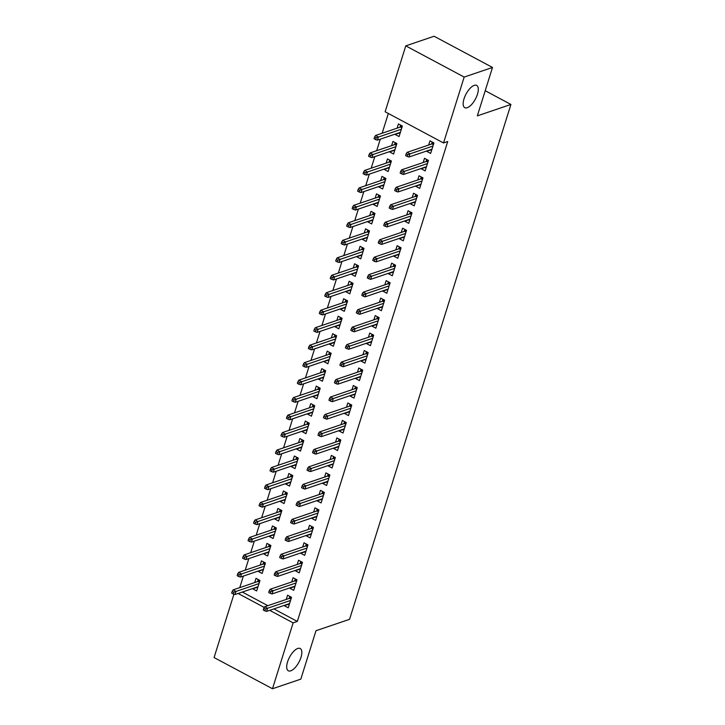 <?xml version="1.0" encoding="UTF-8"?>
<svg xmlns="http://www.w3.org/2000/svg" width="725" height="725" viewBox="0 0 725 725"><rect width="100%" height="100%" fill="white"/><g stroke="black" fill="none" stroke-linecap="round" stroke-linejoin="round"><path stroke-width="1.09" d="M467.217 107.735A12.624 5.32 -61.9 0 1 464.779 107.69A12.624 5.32 -61.9 0 1 464.897 96.443A12.624 5.32 -61.9 0 1 474.232 85.369A12.624 5.32 -61.9 0 1 476.678 85.414A12.624 5.32 -61.9 0 1 476.561 96.67A12.624 5.32 -61.9 0 1 467.217 107.735M290.761 670.833A12.624 5.32 -61.9 0 1 288.314 670.788A12.624 5.32 -61.9 0 1 288.432 659.533A12.624 5.32 -61.9 0 1 297.767 648.467A12.624 5.32 -61.9 0 1 300.213 648.513A12.624 5.32 -61.9 0 1 300.096 659.759A12.624 5.32 -61.9 0 1 290.761 670.833M388.337 113.472L382.138 133.246M380.29 139.173L376.665 150.718M374.807 156.645L371.191 168.2M369.333 174.118L365.708 185.672M363.859 191.599L360.234 203.154M358.377 209.072L354.761 220.627M352.903 226.553L349.278 238.108M347.429 244.026L343.804 255.581M341.946 261.507L338.33 273.053M336.472 278.98L332.847 290.535M330.999 296.462L327.374 308.007M325.516 313.934L321.9 325.489M320.042 331.407L316.417 342.961M314.568 348.888L310.943 360.443M309.086 366.361L305.47 377.915M303.612 383.842L299.987 395.397M298.138 401.315L294.513 412.869M292.655 418.796L289.039 430.351M287.182 436.269L283.557 447.823M281.699 453.75L278.083 465.296M276.225 471.223L272.609 482.778M270.751 488.704L267.126 500.25M265.268 506.177L261.653 517.732M259.795 523.649L256.179 535.204M254.321 541.131L250.696 552.686M248.838 558.603L245.222 570.158M243.364 576.085L239.748 587.64M385.129 111.759L405.773 45.865L464.172 77.068L443.528 142.961L385.129 111.759M464.172 77.068L492.502 67.452L434.103 36.25L405.773 45.865M492.502 67.452L477.331 115.864L510.917 104.463L349.568 619.322L315.991 630.723L300.821 679.135L272.482 688.75L214.083 657.548L233.939 594.192M510.917 104.463L485.215 90.725M393.729 150.537L389.651 151.924L393.593 154.026L396.883 143.541L392.932 141.438L391.618 145.643M425.303 167.403L421.216 168.789L425.158 170.892L428.448 160.406L424.506 158.304L423.183 162.509M382.782 185.491L378.695 186.878L382.637 188.98L385.927 178.495L381.984 176.392L380.661 180.597M414.347 202.357L410.259 203.743L414.211 205.846L417.491 195.36L413.549 193.258L412.226 197.463M371.825 220.445L367.738 221.832L371.689 223.934L374.97 213.449L371.028 211.347L369.705 215.552M403.39 237.311L399.312 238.697L403.254 240.8L406.544 230.314L402.593 228.212L401.278 232.417M360.869 255.39L356.791 256.777L360.733 258.888L364.022 248.403L360.071 246.292L358.757 250.506M392.442 272.265L388.355 273.651L392.298 275.754L395.587 265.268L391.645 263.157L390.322 267.371M349.921 290.344L345.834 291.731L349.776 293.843L353.066 283.357L349.124 281.246L347.801 285.46M381.486 307.21L377.399 308.596L381.35 310.708L384.631 300.222L380.688 298.111L379.365 302.325M338.965 325.298L334.877 326.685L338.829 328.797L342.109 318.311L338.167 316.2L336.844 320.414M370.529 342.164L366.451 343.55L370.393 345.662L373.683 335.177L369.732 333.065L368.418 337.279M328.008 360.252L323.93 361.639L327.872 363.751L331.162 353.265L327.211 351.154L325.897 355.368M359.582 377.118L355.495 378.504L359.437 380.616L362.727 370.131L358.784 368.019L357.461 372.233M317.061 395.207L312.973 396.593L316.916 398.705L320.205 388.219L316.263 386.108L314.94 390.322M348.625 412.072L344.538 413.458L348.489 415.57L351.77 405.085L347.828 402.973L346.505 407.187M306.104 430.161L302.017 431.547L305.968 433.659L309.249 423.173L305.307 421.062L303.983 425.267M337.669 447.026L333.591 448.413L337.533 450.524L340.822 440.039L336.871 437.927L335.557 442.141M295.147 465.115L291.069 466.501L295.012 468.604L298.301 458.118L294.35 456.016L293.036 460.221M326.721 481.98L322.634 483.367L326.576 485.478L329.866 474.984L325.915 472.881L324.601 477.086M284.2 500.069L280.113 501.455L284.055 503.558L287.345 493.073L283.403 490.97L282.079 495.175M315.765 516.934L311.678 518.321L315.629 520.423L318.909 509.938L314.967 507.835L313.644 512.04M273.243 535.023L269.156 536.409L273.108 538.512L276.388 528.027L272.446 525.924L271.123 530.129M304.808 551.888L300.73 553.275L304.672 555.377L307.962 544.892L304.011 542.789L302.697 546.994M262.287 569.968L258.209 571.363L262.151 573.466L265.441 562.981L261.489 560.869L260.175 565.083M293.861 586.842L289.773 588.229L293.716 590.331L297.005 579.846L293.054 577.734L291.74 581.948M242.331 592.053L267.833 605.683M273.896 608.918L297.332 621.443L447.724 141.529L443.528 142.961M288.378 604.315L284.3 605.701L288.242 607.813L291.532 597.327L287.58 595.216L286.266 599.43M256.813 587.449L252.726 588.836L256.677 590.947L259.958 580.462L256.016 578.351L254.693 582.556M299.334 569.361L295.247 570.747L299.198 572.859L302.479 562.373L298.537 560.262L297.214 564.476M267.77 552.495L263.683 553.882L267.625 555.993L270.914 545.508L266.972 543.397L265.649 547.611M310.291 534.407L306.204 535.793L310.146 537.905L313.436 527.419L309.484 525.308L308.17 529.522M278.717 517.541L274.639 518.928L278.581 521.039L281.871 510.554L277.92 508.442L276.606 512.657M321.238 499.452L317.16 500.839L321.103 502.951L324.392 492.465L320.441 490.354L319.127 494.568M289.674 482.587L285.587 483.974L289.538 486.085L292.818 475.6L288.876 473.488L287.553 477.702M332.195 464.498L328.108 465.885L332.059 467.997L335.34 457.511L331.397 455.4L330.074 459.614M300.63 447.633L296.543 449.02L300.485 451.131L303.775 440.646L299.833 438.534L298.51 442.748M343.152 429.553L339.064 430.94L343.007 433.042L346.296 422.557L342.354 420.446L341.031 424.66M311.578 412.679L307.5 414.066L311.442 416.177L314.732 405.692L310.78 403.58L309.466 407.794M354.099 394.599L350.021 395.986L353.963 398.088L357.253 387.603L353.302 385.501L351.987 389.706M322.534 377.734L318.447 379.121L322.398 381.223L325.679 370.738L321.737 368.635L320.414 372.84M365.056 359.645L360.968 361.032L364.92 363.134L368.2 352.649L364.258 350.547L362.935 354.752M333.491 342.78L329.404 344.167L333.346 346.269L336.636 335.784L332.693 333.681L331.37 337.886M376.012 324.691L371.925 326.078L375.867 328.189L379.157 317.695L375.215 315.593L373.892 319.798M344.438 307.826L340.36 309.212L344.303 311.315L347.592 300.83L343.641 298.727L342.327 302.932M386.96 289.737L382.882 291.124L386.824 293.235L390.113 282.75L386.162 280.638L384.848 284.843M355.395 272.872L351.308 274.258L355.259 276.37L358.54 265.876L354.597 263.773L353.274 267.978M397.916 254.783L393.829 256.17L397.78 258.281L401.061 247.796L397.119 245.684L395.796 249.898M366.352 237.918L362.264 239.304L366.207 241.416L369.496 230.931L365.554 228.819L364.231 233.033M408.873 219.829L404.786 221.216L408.728 223.327L412.017 212.842L408.075 210.73L406.752 214.944M377.299 202.964L373.221 204.35L377.163 206.462L380.453 195.977L376.502 193.865L375.188 198.079M419.82 184.875L415.742 186.262L419.684 188.373L422.974 177.888L419.023 175.776L417.709 179.99M388.256 168.01L384.168 169.396L388.12 171.508L391.4 161.023L387.458 158.911L386.135 163.125M430.777 149.921L426.69 151.308L430.641 153.419L433.922 142.934L429.979 140.822L428.656 145.036M399.212 133.056L395.125 134.442L399.067 136.554L402.357 126.068L398.415 123.957L397.092 128.171M297.332 621.443L293.136 622.866L272.482 688.75M238.126 593.476L264.272 607.441M269.7 610.341L293.136 622.866M288.024 604.124L289.202 604.75M289.819 596.412L289.538 597.282L291.251 598.197M290.979 599.086L289.538 598.315L289.538 597.282L289.175 598.433M289.538 598.315L264.716 606.743L267.561 608.257L290.544 600.454M265.341 609.082L263.764 608.239L263.22 609.988L264.797 610.831L265.341 609.082L267.561 608.257L266.573 611.402L289.565 603.599M264.716 606.743L263.764 608.239M264.797 610.831L266.573 611.402M257.629 587.884L256.451 587.259M257.611 581.568L258.245 579.547M259.405 582.22L257.964 581.45L257.973 580.417L259.686 581.332M232.199 591.373L231.647 593.123L233.223 593.965L233.776 592.216L232.199 591.373L233.151 589.878L235.987 591.392L235 594.536L257.991 586.733M233.776 592.216L258.979 583.589M233.151 589.878L257.964 581.45M235 594.536L233.223 593.965M293.498 586.643L294.676 587.277M295.292 578.931L295.021 579.81L296.733 580.725M296.452 581.613L295.012 580.843L295.021 579.81L294.658 580.961M295.012 580.843L270.189 589.262L273.035 590.784L296.027 582.972M270.815 591.609L269.238 590.766L268.694 592.515L270.271 593.358L270.815 591.609L273.035 590.784L272.047 593.929L295.039 586.126M270.189 589.262L269.238 590.766M270.271 593.358L272.047 593.929M298.972 569.17L300.15 569.796M300.766 561.458L300.494 562.328L302.207 563.243M301.926 564.132L300.485 563.361L300.494 562.328L300.132 563.479M300.485 563.361L275.672 571.789L278.509 573.303L301.5 565.5M276.298 574.127L274.721 573.285L274.168 575.034L275.745 575.877L276.298 574.127L278.509 573.303L277.521 576.447L300.513 568.645M275.672 571.789L274.721 573.285M275.745 575.877L277.521 576.447M263.112 570.412L261.933 569.778M263.084 564.095L263.728 562.065M264.888 564.739L263.447 563.968L263.447 562.944L265.16 563.86M237.673 573.901L237.129 575.65L238.706 576.493L239.25 574.744L237.673 573.901L238.625 572.397L241.47 573.919L240.483 577.064L263.474 569.261M239.25 574.744L264.453 566.107M238.625 572.397L263.447 563.968M240.483 577.064L238.706 576.493M268.585 552.93L267.407 552.305M268.567 546.614L269.202 544.593M270.362 547.266L268.921 546.496L268.93 545.463L270.642 546.378M243.147 556.419L242.603 558.168L244.18 559.011L244.733 557.262L243.147 556.419L244.098 554.924L246.944 556.438L245.956 559.582L268.948 551.779M244.733 557.262L269.936 548.635M244.098 554.924L268.921 546.496M245.956 559.582L244.18 559.011M304.455 551.689L305.633 552.323M306.249 543.977L305.968 544.856L307.681 545.771M307.409 546.659L305.968 545.889L305.968 544.856L305.606 546.007M305.968 545.889L281.146 554.308L283.992 555.83L306.974 548.028M281.771 556.655L280.194 555.812L279.651 557.561L281.228 558.404L281.771 556.655L283.992 555.83L283.004 558.975L305.995 551.172M281.146 554.308L280.194 555.812M281.228 558.404L283.004 558.975M309.928 534.216L311.107 534.851M311.723 526.504L311.451 527.374L313.164 528.289M312.883 529.178L311.442 528.407L311.451 527.374L311.088 528.525M311.442 528.407L286.62 536.835L289.465 538.349L312.457 530.546M287.254 539.173L285.668 538.331L285.124 540.08L286.701 540.923L287.254 539.173L289.465 538.349L288.478 541.502L311.469 533.691M286.62 536.835L285.668 538.331M286.701 540.923L288.478 541.502M274.059 535.458L272.881 534.823M274.041 529.141L274.675 527.111M275.835 529.794L274.394 529.023L274.403 527.99L276.116 528.906M248.63 538.947L248.077 540.696L249.654 541.539L250.207 539.79L248.63 538.947L249.581 537.442L252.418 538.965L251.43 542.11L274.422 534.307M250.207 539.79L275.409 531.162M249.581 537.442L274.394 529.023M251.43 542.11L249.654 541.539M279.542 517.976L278.364 517.351M279.524 511.66L280.158 509.639M281.318 512.312L279.877 511.542L279.877 510.509L281.59 511.424M254.103 521.465L253.56 523.214L255.137 524.057L255.68 522.308L254.103 521.465L255.055 519.97L257.901 521.483L256.913 524.628L279.904 516.825M255.68 522.308L280.883 513.681M255.055 519.97L279.877 511.542M256.913 524.628L255.137 524.057M315.402 516.744L316.58 517.369M317.197 509.022L316.925 509.902L318.638 510.817M318.357 511.705L316.916 510.935L316.925 509.902L316.562 511.052M316.916 510.935L292.103 519.354L294.939 520.876L317.931 513.073M292.728 521.701L291.151 520.858L290.598 522.607L292.175 523.45L292.728 521.701L294.939 520.876L293.951 524.021L316.943 516.218M292.103 519.354L291.151 520.858M292.175 523.45L293.951 524.021M285.016 500.504L283.837 499.869M284.998 494.187L285.632 492.157M286.792 494.84L285.351 494.069L285.36 493.036L287.073 493.952M259.577 503.993L259.033 505.742L260.61 506.585L261.163 504.836L259.577 503.993L260.529 502.488L263.374 504.011L262.387 507.156L285.378 499.353M261.163 504.836L286.366 496.208M260.529 502.488L285.351 494.069M262.387 507.156L260.61 506.585M320.885 499.262L322.063 499.897M322.679 491.55L322.398 492.42L324.111 493.335M323.839 494.223L322.398 493.453L322.398 492.42L322.036 493.58M322.398 493.453L297.576 501.881L300.422 503.404L323.404 495.592M298.202 504.228L296.625 503.377L296.081 505.126L297.658 505.968L298.202 504.228L300.422 503.404L299.434 506.548L322.426 498.737M297.576 501.881L296.625 503.377M297.658 505.968L299.434 506.548M290.489 483.031L289.311 482.397M290.471 476.715L291.106 474.685M292.266 477.358L290.825 476.588L290.834 475.555L292.547 476.47M265.06 486.511L264.507 488.26L266.084 489.103L266.637 487.354L265.06 486.511L266.012 485.016L268.848 486.529L267.86 489.683L290.852 481.871M266.637 487.354L291.84 478.727M266.012 485.016L290.825 476.588M267.86 489.683L266.084 489.103M326.359 481.79L327.537 482.415M328.153 474.068L327.881 474.948L329.594 475.863M329.313 476.751L327.872 475.981L327.881 474.948L327.519 476.098M327.872 475.981L303.05 484.409L305.896 485.922L328.887 478.119M303.684 486.747L302.098 485.904L301.555 487.653L303.132 488.496L303.684 486.747L305.896 485.922L304.908 489.067L327.899 481.264M303.05 484.409L302.098 485.904M303.132 488.496L304.908 489.067M295.972 465.55L294.794 464.924M295.954 459.233L296.588 457.203M297.748 459.886L296.308 459.115L296.308 458.082L298.02 458.998M270.534 469.039L269.99 470.788L271.567 471.631L272.111 469.882L270.534 469.039L271.485 467.543L274.331 469.057L273.343 472.202L296.335 464.399M272.111 469.882L297.313 461.254M271.485 467.543L296.308 459.115M273.343 472.202L271.567 471.631M331.833 464.308L333.011 464.942M333.627 456.596L333.355 457.475L335.068 458.39M334.787 459.269L333.346 458.499L333.355 457.475L332.993 458.626M333.346 458.499L308.533 466.927L311.369 468.45L334.361 460.638M309.158 469.274L307.581 468.432L307.028 470.172L308.605 471.014L309.158 469.274L311.369 468.45L310.382 471.594L333.373 463.782M308.533 466.927L307.581 468.432M308.605 471.014L310.382 471.594M301.446 448.077L300.268 447.443M301.428 441.761L302.062 439.731M303.222 442.404L301.781 441.634L301.79 440.61L303.503 441.516M276.007 451.566L275.464 453.306L277.041 454.149L277.593 452.409L276.007 451.566L276.959 450.062L279.805 451.584L278.817 454.729L301.808 446.917M277.593 452.409L302.796 443.772M276.959 450.062L301.781 441.634M278.817 454.729L277.041 454.149M337.315 446.836L338.493 447.461M339.11 439.123L338.829 439.993L340.542 440.909M340.27 441.797L338.829 441.027L338.829 439.993L338.466 441.144M338.829 441.027L314.007 449.455L316.852 450.968L339.835 443.165M314.632 451.793L313.055 450.95L312.511 452.699L314.088 453.542L314.632 451.793L316.852 450.968L315.864 454.113L338.856 446.31M314.007 449.455L313.055 450.95M314.088 453.542L315.864 454.113M306.92 430.596L305.742 429.97M306.902 424.279L307.536 422.258M308.696 424.932L307.255 424.161L307.264 423.128L308.977 424.043M281.49 434.085L280.938 435.834L282.514 436.677L283.067 434.928L281.49 434.085L282.442 432.589L285.278 434.103L284.3 437.248L307.282 429.445M283.067 434.928L308.27 426.3M282.442 432.589L307.255 424.161M284.3 437.248L282.514 436.677M342.789 429.354L343.967 429.988M344.583 421.642L344.312 422.521L346.024 423.436M345.743 424.315L344.303 423.545L344.312 422.521L343.949 423.672M344.303 423.545L319.48 431.973L322.326 433.496L345.317 425.684M320.115 434.32L318.529 433.478L317.985 435.227L319.562 436.069L320.115 434.32L322.326 433.496L321.338 436.64L344.33 428.837M319.48 431.973L318.529 433.478M319.562 436.069L321.338 436.64M312.403 413.123L311.224 412.489M312.384 406.807L313.019 404.777M314.179 407.45L312.738 406.68L312.738 405.656L314.451 406.571M286.964 416.612L286.42 418.352L287.997 419.204L288.541 417.455L286.964 416.612L287.916 415.108L290.761 416.63L289.773 419.775L312.765 411.972M288.541 417.455L313.744 408.818M287.916 415.108L312.738 406.68M289.773 419.775L287.997 419.204M348.263 411.882L349.441 412.507M350.057 404.169L349.785 405.039L351.498 405.955M351.217 406.843L349.776 406.072L349.785 405.039L349.423 406.19M349.776 406.072L324.963 414.501L327.8 416.014L350.791 408.211M325.588 416.839L324.012 415.996L323.459 417.745L325.036 418.588L325.588 416.839L327.8 416.014L326.812 419.159L349.803 411.356M324.963 414.501L324.012 415.996M325.036 418.588L326.812 419.159M317.876 395.642L316.698 395.016M317.858 389.325L318.493 387.304M319.653 389.978L318.212 389.207L318.221 388.174L319.933 389.089M292.438 399.131L291.894 400.88L293.471 401.722L294.024 399.973L292.438 399.131L293.389 397.635L296.235 399.149L295.247 402.293L318.239 394.491M294.024 399.973L319.227 391.346M293.389 397.635L318.212 389.207M295.247 402.293L293.471 401.722M353.746 394.4L354.924 395.034M355.54 386.688L355.259 387.567L356.972 388.482M356.7 389.37L355.259 388.6L355.259 387.567L354.897 388.718M355.259 388.6L330.437 397.019L333.282 398.542L356.265 390.739M331.062 399.366L329.485 398.523L328.942 400.272L330.518 401.115L331.062 399.366L333.282 398.542L332.295 401.686L355.286 393.883M330.437 397.019L329.485 398.523M330.518 401.115L332.295 401.686M323.35 378.169L322.172 377.535M323.332 371.853L323.966 369.822M325.126 372.505L323.685 371.735L323.694 370.702L325.407 371.617M297.921 381.658L297.368 383.407L298.954 384.25L299.498 382.501L297.921 381.658L298.872 380.154L301.709 381.676L300.73 384.821L323.712 377.018M299.498 382.501L324.7 373.873M298.872 380.154L323.685 371.735M300.73 384.821L298.954 384.25M359.219 376.928L360.397 377.553M361.014 369.215L360.742 370.085L362.455 371.001M362.174 371.889L360.733 371.118L360.742 370.085L360.379 371.236M360.733 371.118L335.911 379.547L338.756 381.06L361.748 373.257M336.545 381.885L334.959 381.042L334.415 382.791L335.992 383.634L336.545 381.885L338.756 381.06L337.768 384.214L360.76 376.402M335.911 379.547L334.959 381.042M335.992 383.634L337.768 384.214M328.833 360.688L327.655 360.062M328.815 354.371L329.449 352.35M330.609 355.023L329.168 354.253L329.168 353.22L330.881 354.135M303.394 364.177L302.851 365.926L304.428 366.768L304.971 365.019L303.394 364.177L304.346 362.681L307.192 364.195L306.204 367.339L329.195 359.537M304.971 365.019L330.174 356.392M304.346 362.681L329.168 354.253M306.204 367.339L304.428 366.768M364.693 359.455L365.871 360.08M366.487 351.734L366.216 352.613L367.928 353.528M367.647 354.416L366.207 353.646L366.216 352.613L365.853 353.764M366.207 353.646L341.393 362.065L344.23 363.587L367.222 355.785M342.019 364.412L340.442 363.569L339.889 365.318L341.466 366.161L342.019 364.412L344.23 363.587L343.242 366.732L366.234 358.929M341.393 362.065L340.442 363.569M341.466 366.161L343.242 366.732M334.307 343.215L333.128 342.581M334.288 336.898L334.923 334.868M336.083 337.551L334.642 336.781L334.651 335.748L336.364 336.663M308.868 346.704L308.324 348.453L309.901 349.296L310.454 347.547L308.868 346.704L309.82 345.2L312.665 346.722L311.678 349.867L334.669 342.064M310.454 347.547L335.657 338.919M309.82 345.2L334.642 336.781M311.678 349.867L309.901 349.296M370.176 341.973L371.354 342.608M371.97 334.261L371.689 335.131L373.402 336.047M373.13 336.935L371.689 336.164L371.689 335.131L371.336 336.291M371.689 336.164L346.867 344.593L349.713 346.115L372.695 338.303M347.493 346.94L345.916 346.088L345.372 347.837L346.949 348.68L347.493 346.94L349.713 346.115L348.725 349.26L371.717 341.448M346.867 344.593L345.916 346.088M346.949 348.68L348.725 349.26M339.78 325.743L338.602 325.108M339.762 319.417L340.397 317.396M341.557 320.069L340.116 319.299L340.125 318.266L341.837 319.181M314.351 329.222L313.798 330.972L315.384 331.814L315.928 330.065L314.351 329.222L315.303 327.727L318.139 329.241L317.16 332.394L340.143 324.583M315.928 330.065L341.131 321.438M315.303 327.727L340.116 319.299M317.16 332.394L315.384 331.814M375.65 324.501L376.828 325.126M377.444 316.78L377.172 317.659L378.885 318.574M378.604 319.462L377.163 318.692L377.172 317.659L376.81 318.81M377.163 318.692L352.341 327.12L355.187 328.633L378.178 320.831M352.975 329.458L351.389 328.615L350.846 330.364L352.423 331.207L352.975 329.458L355.187 328.633L354.199 331.778L377.19 323.975M352.341 327.12L351.389 328.615M352.423 331.207L354.199 331.778M345.263 308.261L344.085 307.636M345.245 301.944L345.879 299.914M347.039 302.597L345.598 301.827L345.598 300.793L347.311 301.709M319.825 311.75L319.281 313.499L320.858 314.342L321.402 312.593L319.825 311.75L320.776 310.255L323.622 311.768L322.634 314.913L345.626 307.11M321.402 312.593L346.604 303.965M320.776 310.255L345.598 301.827M322.634 314.913L320.858 314.342M381.123 307.019L382.302 307.654M382.918 299.307L382.646 300.186L384.359 301.102M384.078 301.981L382.637 301.21L382.646 300.186L382.283 301.337M382.637 301.21L357.824 309.638L360.66 311.161L383.652 303.349M358.449 311.986L356.872 311.143L356.319 312.883L357.896 313.726L358.449 311.986L360.66 311.161L359.673 314.306L382.664 306.494M357.824 309.638L356.872 311.143M357.896 313.726L359.673 314.306M350.737 290.788L349.559 290.154M350.719 284.472L351.353 282.442M352.513 285.115L351.072 284.345L351.081 283.312L352.794 284.227M325.298 294.278L324.755 296.017L326.332 296.86L326.884 295.12L325.298 294.278L326.259 292.773L329.096 294.296L328.108 297.44L351.099 289.628M326.884 295.12L352.087 286.484M326.259 292.773L351.072 284.345M328.108 297.44L326.332 296.86M386.606 289.547L387.784 290.172M388.401 281.835L388.12 282.705L389.833 283.62M389.561 284.508L388.12 283.738L388.12 282.705L387.766 283.856M388.12 283.738L363.298 292.166L366.143 293.679L389.126 285.877M363.923 294.504L362.346 293.661L361.802 295.41L363.379 296.253L363.923 294.504L366.143 293.679L365.155 296.824L388.147 289.021M363.298 292.166L362.346 293.661M363.379 296.253L365.155 296.824M356.211 273.307L355.032 272.682M356.192 266.99L356.827 264.969M357.987 267.643L356.546 266.873L356.555 265.839L358.268 266.755M330.781 276.796L330.228 278.545L331.814 279.388L332.358 277.639L330.781 276.796L331.733 275.301L334.569 276.814L333.591 279.959L356.573 272.156M332.358 277.639L357.561 269.011M331.733 275.301L356.546 266.873M333.591 279.959L331.814 279.388M392.08 272.065L393.258 272.7M393.874 264.353L393.603 265.232L395.315 266.147M395.034 267.027L393.593 266.256L393.603 265.232L393.24 266.383M393.593 266.256L368.771 274.684L371.617 276.207L394.608 268.395M369.406 277.032L367.82 276.189L367.276 277.938L368.853 278.781L369.406 277.032L371.617 276.207L370.629 279.352L393.621 271.549M368.771 274.684L367.82 276.189M368.853 278.781L370.629 279.352M361.693 255.834L360.515 255.2M361.675 249.518L362.31 247.488M363.47 250.161L362.029 249.391L362.029 248.367L363.742 249.282M336.255 259.323L335.711 261.063L337.288 261.915L337.832 260.166L336.255 259.323L337.207 257.819L340.052 259.342L339.064 262.486L362.056 254.683M337.832 260.166L363.035 251.53M337.207 257.819L362.029 249.391M339.064 262.486L337.288 261.915M397.554 254.593L398.732 255.218M399.348 246.881L399.076 247.751L400.789 248.666M400.508 249.554L399.067 248.784L399.076 247.751L398.714 248.902M399.067 248.784L374.254 257.212L377.091 258.725L400.082 250.922M374.879 259.55L373.303 258.707L372.75 260.456L374.327 261.299L374.879 259.55L377.091 258.725L376.112 261.87L399.094 254.067M374.254 257.212L373.303 258.707M374.327 261.299L376.112 261.87M367.167 238.353L365.989 237.727M367.149 232.036L367.783 230.015M368.943 232.689L367.502 231.918L367.512 230.885L369.224 231.801M341.729 241.842L341.185 243.591L342.762 244.434L343.315 242.685L341.729 241.842L342.689 240.347L345.526 241.86L344.538 245.005L367.53 237.202M343.315 242.685L368.517 234.057M342.689 240.347L367.502 231.918M344.538 245.005L342.762 244.434M403.037 237.111L404.215 237.746M404.831 229.399L404.55 230.278L406.263 231.193M405.991 232.082L404.55 231.311L404.55 230.278L404.197 231.429M404.55 231.311L379.728 239.73L382.573 241.253L405.556 233.45M380.353 242.078L378.776 241.235L378.233 242.984L379.809 243.827L380.353 242.078L382.573 241.253L381.586 244.398L404.577 236.595M379.728 239.73L378.776 241.235M379.809 243.827L381.586 244.398M372.641 220.88L371.463 220.246M372.623 214.564L373.257 212.534M374.417 215.216L372.976 214.446L372.985 213.413L374.698 214.328M347.212 224.369L346.659 226.118L348.245 226.961L348.788 225.212L347.212 224.369L348.163 222.865L351 224.387L350.021 227.532L373.003 219.729M348.788 225.212L373.991 216.585M348.163 222.865L372.976 214.446M350.021 227.532L348.245 226.961M408.51 219.639L409.688 220.264M410.305 211.927L410.033 212.797L411.746 213.712M411.465 214.6L410.024 213.83L410.033 212.797L409.67 213.948M410.024 213.83L385.202 222.258L388.047 223.771L411.039 215.968M385.836 224.596L384.25 223.753L383.706 225.502L385.283 226.345L385.836 224.596L388.047 223.771L387.059 226.925L410.051 219.113M385.202 222.258L384.25 223.753M385.283 226.345L387.059 226.925M378.124 203.399L376.946 202.773M378.106 197.082L378.74 195.061M379.9 197.735L378.459 196.964L378.459 195.931L380.172 196.847M352.685 206.888L352.142 208.637L353.718 209.48L354.262 207.731L352.685 206.888L353.637 205.392L356.483 206.906L355.495 210.051L378.486 202.248M354.262 207.731L379.465 199.103M353.637 205.392L378.459 196.964M355.495 210.051L353.718 209.48M413.984 202.166L415.162 202.792M415.778 194.445L415.507 195.324L417.219 196.239M416.938 197.127L415.498 196.357L415.507 195.324L415.144 196.475M415.498 196.357L390.684 204.776L393.521 206.299L416.513 198.496M391.31 207.123L389.733 206.281L389.18 208.03L390.766 208.873L391.31 207.123L393.521 206.299L392.542 209.443L415.525 201.641M390.684 204.776L389.733 206.281M390.766 208.873L392.542 209.443M383.597 185.926L382.419 185.292M383.579 179.61L384.214 177.58M385.374 180.262L383.933 179.492L383.942 178.459L385.655 179.374M358.159 189.415L357.615 191.164L359.192 192.007L359.745 190.258L358.159 189.415L359.12 187.911L361.956 189.433L360.968 192.578L383.96 184.775M359.745 190.258L384.948 181.631M359.12 187.911L383.933 179.492M360.968 192.578L359.192 192.007M419.467 184.685L420.645 185.319M421.261 176.972L420.98 177.843L422.693 178.758M422.421 179.646L420.98 178.876L420.98 177.843L420.627 179.002M420.98 178.876L396.158 187.304L399.004 188.817L421.986 181.014M396.783 189.651L395.207 188.799L394.663 190.548L396.24 191.391L396.783 189.651L399.004 188.817L398.016 191.971L421.007 184.159M396.158 187.304L395.207 188.799M396.24 191.391L398.016 191.971M389.071 168.454L387.893 167.819M389.053 162.128L389.688 160.107M390.847 162.781L389.407 162.01L389.416 160.977L391.128 161.892M363.642 171.934L363.089 173.683L364.675 174.526L365.219 172.777L363.642 171.934L364.593 170.438L367.43 171.952L366.451 175.106L389.434 167.294M365.219 172.777L390.422 164.149M364.593 170.438L389.407 162.01M366.451 175.106L364.675 174.526M424.941 167.212L426.119 167.837M426.735 159.491L426.463 160.37L428.176 161.285M427.895 162.173L426.454 161.403L426.463 160.37L426.101 161.521M426.454 161.403L401.632 169.831L404.478 171.345L427.469 163.542M402.266 172.169L400.68 171.327L400.137 173.076L401.713 173.918L402.266 172.169L404.478 171.345L403.49 174.489L426.481 166.687M401.632 169.831L400.68 171.327M401.713 173.918L403.49 174.489M394.554 150.972L393.376 150.347M394.536 144.656L395.17 142.626M396.33 145.308L394.889 144.538L394.889 143.505L396.602 144.42M369.116 154.461L368.572 156.21L370.149 157.053L370.692 155.304L369.116 154.461L370.067 152.957L372.913 154.479L371.925 157.624L394.917 149.821M370.692 155.304L395.895 146.677M370.067 152.957L394.889 144.538M371.925 157.624L370.149 157.053M430.414 149.731L431.593 150.365M432.209 142.018L431.937 142.898L433.65 143.813M433.369 144.692L431.928 143.922L431.937 142.898L431.574 144.048M431.928 143.922L407.115 152.35L409.951 153.872L432.943 146.06M407.74 154.697L406.163 153.854L405.61 155.594L407.196 156.437L407.74 154.697L409.951 153.872L408.972 157.017L431.955 149.205M407.115 152.35L406.163 153.854M407.196 156.437L408.972 157.017M400.028 133.5L398.85 132.865M400.01 127.183L400.644 125.153M401.804 127.827L400.363 127.056L400.372 126.023L402.085 126.938M374.598 136.989L374.046 138.729L375.623 139.572L376.175 137.832L374.598 136.989L375.55 135.484L378.387 137.007L377.399 140.152L400.39 132.34M376.175 137.832L401.378 129.195M375.55 135.484L400.363 127.056M377.399 140.152L375.623 139.572"/></g></svg>
